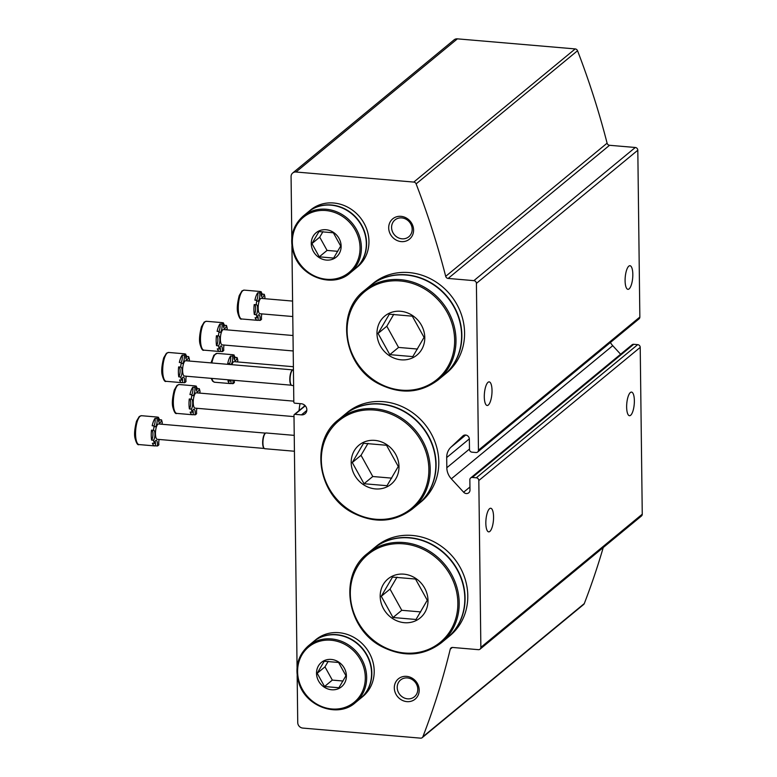 <?xml version="1.0" encoding="UTF-8"?>
<svg xmlns="http://www.w3.org/2000/svg" width="777" height="777" viewBox="0 0 777 777"><rect width="100%" height="100%" fill="white"/><g stroke="black" fill="none" stroke-linecap="round" stroke-linejoin="round"><path stroke-width="1.17" d="M291.812 237.704L291.074 176.641A5.264 4.769 50.5 0 1 292.696 172.999L454.098 39.841A5.264 4.769 50.5 0 1 457.391 38.85L575.194 48.922A2.632 2.389 50.5 0 1 577.534 50.728A790.073 716.044 50.5 0 1 607.099 143.172A2.632 2.389 50.5 0 0 609.537 145.289L635.295 147.484A2.632 2.389 50.5 0 1 637.81 150.223L639.85 317.045A2.632 2.389 50.5 0 1 639.034 318.871L477.632 452.02A2.632 2.389 50.5 0 1 475.98 452.515L471.998 452.175A2.632 2.389 50.5 0 1 469.483 449.436L469.357 439.131A3.953 3.584 50.5 0 0 462.946 435.907L450.942 447.202L465.695 435.033M292.696 172.999A5.264 4.769 50.5 0 1 295.988 172.008L413.791 182.08A2.632 2.389 50.5 0 1 416.122 183.887A790.073 716.044 50.5 0 1 445.697 276.33L607.099 143.172M477.632 452.02A2.632 2.389 50.5 0 0 478.447 450.204L476.408 283.382A2.632 2.389 50.5 0 0 473.883 280.643L448.135 278.438A2.632 2.389 50.5 0 1 445.697 276.33M484.294 396.872A11.849 3.749 94.9 0 0 487.15 405.487A11.849 3.749 94.9 0 0 488.296 405.06A11.849 3.749 94.9 0 0 491.996 392.23A11.849 3.749 94.9 0 0 489.17 381.876A11.849 3.749 94.9 0 0 484.294 396.872M625.096 280.711A11.849 3.749 94.9 0 0 627.952 289.335A11.849 3.749 94.9 0 0 629.098 288.898A11.849 3.749 94.9 0 0 632.799 276.068A11.849 3.749 94.9 0 0 629.972 265.715A11.849 3.749 94.9 0 0 625.096 280.711M297.164 675.504L297.737 722.591A5.264 4.769 50.5 0 0 302.777 728.078L420.58 738.15A2.632 2.389 50.5 0 0 422.882 736.742A790.073 716.044 50.5 0 0 450.252 649.164A2.632 2.389 50.5 0 1 452.641 647.464L478.389 649.669A2.632 2.389 50.5 0 0 480.856 647.358L478.817 480.536A2.632 2.389 50.5 0 0 476.291 477.797L472.309 477.457A2.632 2.389 50.5 0 0 469.852 479.768L469.978 490.083A3.953 3.584 50.5 0 1 463.636 492.21L451.33 478.836A15.802 14.316 50.5 0 1 446.824 467.735L446.697 457.556A15.802 14.316 50.5 0 1 450.942 447.202M451.33 478.836L612.732 345.678A15.802 14.316 50.5 0 1 610.411 342.482M612.732 345.678L620.619 354.244M470.668 477.952L632.07 344.794A2.632 2.389 50.5 0 1 633.711 344.298L637.703 344.638A2.632 2.389 50.5 0 1 640.219 347.377L642.258 514.199A2.632 2.389 50.5 0 1 641.443 516.015L480.04 649.174M626.641 407.09A11.849 3.749 94.9 0 0 629.496 415.714A11.849 3.749 94.9 0 0 630.642 415.277A11.849 3.749 94.9 0 0 634.343 402.457A11.849 3.749 94.9 0 0 631.516 392.094A11.849 3.749 94.9 0 0 626.641 407.09M485.839 523.251A11.849 3.749 94.9 0 0 488.694 531.866A11.849 3.749 94.9 0 0 489.84 531.439A11.849 3.749 94.9 0 0 493.541 518.609A11.849 3.749 94.9 0 0 490.714 508.255A11.849 3.749 94.9 0 0 485.839 523.251M603.234 547.542A790.073 716.044 50.5 0 1 584.285 603.583A2.632 2.389 50.5 0 1 583.634 604.496L422.222 737.655M297.067 667.394L293.988 415.248A1.049 0.952 50.5 0 1 294.969 414.316L301.447 414.869L306.818 410.431M291.919 245.814L293.823 402.088A1.049 0.952 50.5 0 0 294.833 403.185L301.311 403.749A5.798 5.254 50.5 0 1 306.468 407.77A5.798 5.254 50.5 0 1 305.06 413.772A5.798 5.254 50.5 0 1 301.447 414.869M401.291 241.608A13.17 11.937 50.5 0 1 390.277 221.736A13.17 11.937 50.5 0 1 411.839 223.572A13.17 11.937 50.5 0 1 401.291 241.608M406.905 701.631A13.17 11.937 50.5 0 1 395.901 681.75A13.17 11.937 50.5 0 1 417.453 683.595A13.17 11.937 50.5 0 1 406.905 701.631M407.624 698.834A10.888 9.868 50.5 0 1 397.921 691.268A10.888 9.868 50.5 0 1 400.573 679.982A10.888 9.868 50.5 0 1 415.112 682.099A10.888 9.868 50.5 0 1 414.423 696.775A10.888 9.868 50.5 0 1 407.624 698.834M402 238.811A10.888 9.868 50.5 0 1 392.298 231.245A10.888 9.868 50.5 0 1 394.949 219.959A10.888 9.868 50.5 0 1 409.489 222.076A10.888 9.868 50.5 0 1 408.809 236.762A10.888 9.868 50.5 0 1 402 238.811M304.39 404.963A23.436 7.411 94.9 0 0 304.147 406.4M300.048 403.642A22.028 6.964 94.9 0 0 299.058 410.606M261.519 296.192A5.264 1.661 -85.1 0 0 262.228 294.114L264.219 294.289A5.264 1.661 -85.1 0 1 262.422 297.329A5.264 1.661 -85.1 0 1 261.237 291.725A14.481 4.575 -85.1 0 0 260.489 292.171A14.481 4.575 -85.1 0 0 259.751 292.948L257.76 292.783A5.264 1.661 -85.1 0 1 256.663 300.32M257.76 292.783A14.481 4.575 94.9 0 0 254.895 300.165L256.886 300.34A14.481 4.575 -85.1 0 0 256.187 304.739L254.196 304.565A14.481 4.575 94.9 0 0 254.322 314.51A5.264 1.661 -85.1 0 0 255.652 308.984A5.264 1.661 -85.1 0 0 254.584 304.603M257.809 315.773A5.264 1.661 -85.1 0 1 258.09 320.241A14.481 4.575 94.9 0 1 257.43 320.328A14.481 4.575 94.9 0 1 255.109 317.686L257.1 317.851A14.481 4.575 -85.1 0 1 256.313 314.675L254.322 314.51M262.228 294.114A14.481 4.575 94.9 0 0 261.189 292.22M260.538 291.666A14.481 4.575 94.9 0 0 259.897 291.462A14.481 4.575 94.9 0 0 259.246 291.56L261.237 291.725M264.219 294.289A14.481 4.575 -85.1 0 1 265.006 297.465A5.264 1.661 -85.1 0 0 264.403 298.669M261.839 313.889A5.264 1.661 -85.1 0 0 261.567 319.182A14.481 4.575 -85.1 0 1 260.081 320.406L258.09 320.241M259.751 292.948A5.264 1.661 -85.1 0 1 259.431 298.455A5.264 1.661 -85.1 0 1 257.702 301.223A5.264 1.661 -85.1 0 1 256.886 300.34M256.187 304.739A5.264 1.661 -85.1 0 1 256.381 304.72A5.264 1.661 -85.1 0 1 257.653 308.848A5.264 1.661 -85.1 0 1 256.313 314.675M257.1 317.851A5.264 1.661 -85.1 0 1 258.896 314.811A5.264 1.661 -85.1 0 1 260.081 320.406M292.783 316.53L260.004 313.733A7.692 2.428 -85.1 0 1 258.168 307.012A7.692 2.428 -85.1 0 1 260.567 298.689A7.692 2.428 -85.1 0 1 261.315 298.407L292.589 301.078M223.737 327.36A5.264 1.661 -85.1 0 0 224.446 325.281L226.447 325.446A5.264 1.661 -85.1 0 1 224.65 328.496A5.264 1.661 -85.1 0 1 223.455 322.892A14.481 4.575 -85.1 0 0 222.708 323.329A14.481 4.575 -85.1 0 0 221.969 324.116L219.978 323.951A5.264 1.661 -85.1 0 1 218.891 331.478M219.978 323.951A14.481 4.575 94.9 0 0 217.113 331.332L219.104 331.497A14.481 4.575 -85.1 0 0 218.415 335.897L216.424 335.732A14.481 4.575 94.9 0 0 216.54 345.668A5.264 1.661 -85.1 0 0 217.881 340.141A5.264 1.661 -85.1 0 0 216.812 335.761M220.027 346.94A5.264 1.661 -85.1 0 1 220.318 351.408A14.481 4.575 94.9 0 1 219.658 351.495A14.481 4.575 94.9 0 1 217.327 348.844L219.318 349.019A14.481 4.575 -85.1 0 1 218.531 345.843L216.54 345.668M224.446 325.281A14.481 4.575 94.9 0 0 223.417 323.387M222.756 322.834A14.481 4.575 94.9 0 0 222.125 322.63A14.481 4.575 94.9 0 0 221.464 322.717L223.455 322.892M226.447 325.446A14.481 4.575 -85.1 0 1 227.234 328.622A5.264 1.661 -85.1 0 0 226.631 329.837M224.058 345.056A5.264 1.661 -85.1 0 0 223.795 350.349A14.481 4.575 -85.1 0 1 222.309 351.573L220.318 351.408M221.969 324.116A5.264 1.661 -85.1 0 1 221.659 329.623A5.264 1.661 -85.1 0 1 219.93 332.391A5.264 1.661 -85.1 0 1 219.104 331.497M218.415 335.897A5.264 1.661 -85.1 0 1 218.609 335.878A5.264 1.661 -85.1 0 1 219.881 340.015A5.264 1.661 -85.1 0 1 218.531 345.843M219.318 349.019A5.264 1.661 -85.1 0 1 221.115 345.969A5.264 1.661 -85.1 0 1 222.309 351.573M293.201 350.961L222.232 344.891A7.692 2.428 -85.1 0 1 220.386 338.17A7.692 2.428 -85.1 0 1 222.795 329.856A7.692 2.428 -85.1 0 1 223.533 329.574L293.007 335.509M185.965 358.527A5.264 1.661 -85.1 0 0 186.674 356.449L188.665 356.614A5.264 1.661 -85.1 0 1 186.868 359.664A5.264 1.661 -85.1 0 1 185.684 354.059A14.481 4.575 -85.1 0 0 184.936 354.497A14.481 4.575 -85.1 0 0 184.198 355.283L182.206 355.108A5.264 1.661 -85.1 0 1 181.119 362.645M182.206 355.108A14.481 4.575 94.9 0 0 179.341 362.5L181.332 362.665A14.481 4.575 -85.1 0 0 180.633 367.065L178.642 366.899A14.481 4.575 94.9 0 0 178.768 376.835A5.264 1.661 -85.1 0 0 180.109 371.309A5.264 1.661 -85.1 0 0 179.031 366.929M182.255 378.108A5.264 1.661 -85.1 0 1 182.537 382.566A14.481 4.575 94.9 0 1 181.876 382.663A14.481 4.575 94.9 0 1 179.555 380.011L181.546 380.176A14.481 4.575 -85.1 0 1 180.759 377.01L178.768 376.835M186.674 356.449A14.481 4.575 94.9 0 0 185.645 354.555M184.984 354.001A14.481 4.575 94.9 0 0 184.353 353.797A14.481 4.575 94.9 0 0 183.693 353.885L185.684 354.059M188.665 356.614A14.481 4.575 -85.1 0 1 189.452 359.79A5.264 1.661 -85.1 0 0 188.85 361.004M186.286 376.214A5.264 1.661 -85.1 0 0 186.014 381.517A14.481 4.575 -85.1 0 1 184.528 382.74L182.537 382.566M184.198 355.283A5.264 1.661 -85.1 0 1 183.877 360.79A5.264 1.661 -85.1 0 1 182.148 363.558A5.264 1.661 -85.1 0 1 181.332 362.665M180.633 367.065A5.264 1.661 -85.1 0 1 180.837 367.045A5.264 1.661 -85.1 0 1 182.1 371.173A5.264 1.661 -85.1 0 1 180.759 377.01M181.546 380.176A5.264 1.661 -85.1 0 1 183.343 377.136A5.264 1.661 -85.1 0 1 184.528 382.74M291.414 385.207L184.45 376.058A7.692 2.428 -85.1 0 1 182.614 369.337A7.692 2.428 -85.1 0 1 185.013 361.014A7.692 2.428 -85.1 0 1 185.761 360.732L292.725 369.881M293.424 369.735L293.327 369.726A7.896 2.496 94.9 0 0 292.832 369.833A7.896 2.496 94.9 0 0 292.56 370.017A7.896 2.496 94.9 0 0 290.132 377.807A7.896 2.496 94.9 0 0 291.511 385.275A7.896 2.496 94.9 0 0 291.977 385.47L293.619 385.606M292.657 369.939A7.692 2.428 94.9 0 0 292.482 370.007A7.692 2.428 94.9 0 0 292.22 370.182A7.692 2.428 94.9 0 0 289.86 377.768A7.692 2.428 94.9 0 0 291.2 385.042A7.692 2.428 94.9 0 0 291.356 385.139M234.363 359.44A5.264 1.661 -85.1 0 0 235.072 357.362L237.063 357.537A5.264 1.661 -85.1 0 1 235.276 360.577A5.264 1.661 -85.1 0 1 234.081 354.972A14.481 4.575 -85.1 0 0 233.333 355.419A14.481 4.575 -85.1 0 0 232.595 356.196L230.604 356.031A5.264 1.661 -85.1 0 1 229.516 363.568M230.604 356.031A14.481 4.575 94.9 0 0 227.739 363.413L229.73 363.587A14.481 4.575 -85.1 0 0 229.555 364.481M230.886 380.031A5.264 1.661 -85.1 0 1 230.944 383.488A14.481 4.575 94.9 0 1 230.283 383.576A14.481 4.575 94.9 0 1 227.952 380.934L229.943 381.099A14.481 4.575 -85.1 0 1 229.574 379.914M235.072 357.362A14.481 4.575 94.9 0 0 234.042 355.468M233.382 354.914A14.481 4.575 94.9 0 0 232.75 354.71A14.481 4.575 94.9 0 0 232.09 354.807L234.081 354.972M237.063 357.537A14.481 4.575 -85.1 0 1 237.859 360.713A5.264 1.661 -85.1 0 0 237.257 361.917M234.304 380.322A5.264 1.661 -85.1 0 0 234.421 382.43A14.481 4.575 -85.1 0 1 232.935 383.663L230.944 383.488M232.595 356.196A5.264 1.661 -85.1 0 1 232.284 361.703A5.264 1.661 -85.1 0 1 230.546 364.471A5.264 1.661 -85.1 0 1 229.73 363.587M229.943 381.099A5.264 1.661 -85.1 0 1 230.254 379.972M232.877 380.206A5.264 1.661 -85.1 0 1 232.935 383.663M231.925 364.685A7.692 2.428 -85.1 0 1 233.421 361.936A7.692 2.428 -85.1 0 1 234.159 361.655L293.395 366.725M196.591 390.608A5.264 1.661 -85.1 0 0 197.3 388.529L199.291 388.694A5.264 1.661 -85.1 0 1 197.494 391.744A5.264 1.661 -85.1 0 1 196.309 386.14A14.481 4.575 -85.1 0 0 195.561 386.577A14.481 4.575 -85.1 0 0 194.823 387.364L192.832 387.199A5.264 1.661 -85.1 0 1 191.734 394.726M192.832 387.199A14.481 4.575 94.9 0 0 189.967 394.58L191.958 394.745A14.481 4.575 -85.1 0 0 191.259 399.145L189.267 398.98A14.481 4.575 94.9 0 0 189.394 408.916A5.264 1.661 -85.1 0 0 190.734 403.389A5.264 1.661 -85.1 0 0 189.656 399.009M192.881 410.188A5.264 1.661 -85.1 0 1 193.162 414.656A14.481 4.575 94.9 0 1 192.502 414.743A14.481 4.575 94.9 0 1 190.18 412.092L192.172 412.266A14.481 4.575 -85.1 0 1 191.385 409.09L189.394 408.916M197.3 388.529A14.481 4.575 94.9 0 0 196.26 386.635M195.61 386.082A14.481 4.575 94.9 0 0 194.978 385.878A14.481 4.575 94.9 0 0 194.318 385.965L196.309 386.14M199.291 388.694A14.481 4.575 -85.1 0 1 200.077 391.87A5.264 1.661 -85.1 0 0 199.475 393.084M196.911 408.304A5.264 1.661 -85.1 0 0 196.639 413.597A14.481 4.575 -85.1 0 1 195.153 414.821L193.162 414.656M194.823 387.364A5.264 1.661 -85.1 0 1 194.503 392.871A5.264 1.661 -85.1 0 1 192.774 395.639A5.264 1.661 -85.1 0 1 191.958 394.745M191.259 399.145A5.264 1.661 -85.1 0 1 191.463 399.125A5.264 1.661 -85.1 0 1 192.725 403.263A5.264 1.661 -85.1 0 1 191.385 409.09M192.172 412.266A5.264 1.661 -85.1 0 1 193.968 409.217A5.264 1.661 -85.1 0 1 195.153 414.821M293.997 416.608L195.076 408.139A7.692 2.428 -85.1 0 1 193.24 401.427A7.692 2.428 -85.1 0 1 195.639 393.104A7.692 2.428 -85.1 0 1 196.387 392.822L293.813 401.155M158.819 421.775A5.264 1.661 -85.1 0 0 159.528 419.697L161.519 419.862A5.264 1.661 -85.1 0 1 159.722 422.911A5.264 1.661 -85.1 0 1 158.527 417.307A14.481 4.575 -85.1 0 0 157.789 417.744A14.481 4.575 -85.1 0 0 157.041 418.531L155.05 418.356A5.264 1.661 -85.1 0 1 153.963 425.893M155.05 418.356A14.481 4.575 94.9 0 0 152.185 425.747L154.186 425.913A14.481 4.575 -85.1 0 0 153.487 430.312L151.496 430.147A14.481 4.575 94.9 0 0 151.612 440.083A5.264 1.661 -85.1 0 0 152.952 434.557A5.264 1.661 -85.1 0 0 151.884 430.176M155.109 441.355A5.264 1.661 -85.1 0 1 155.39 445.813A14.481 4.575 94.9 0 1 154.73 445.911A14.481 4.575 94.9 0 1 152.409 443.259L154.4 443.424A14.481 4.575 -85.1 0 1 153.603 440.258L151.612 440.083M159.528 419.697A14.481 4.575 94.9 0 0 158.489 417.803M157.828 417.249A14.481 4.575 94.9 0 0 157.197 417.045A14.481 4.575 94.9 0 0 156.536 417.132L158.527 417.307M161.519 419.862A14.481 4.575 -85.1 0 1 162.306 423.038A5.264 1.661 -85.1 0 0 161.703 424.252M159.13 439.461A5.264 1.661 -85.1 0 0 158.867 444.765A14.481 4.575 -85.1 0 1 157.381 445.988L155.39 445.813M157.041 418.531A5.264 1.661 -85.1 0 1 156.731 424.038A5.264 1.661 -85.1 0 1 155.002 426.806A5.264 1.661 -85.1 0 1 154.186 425.913M153.487 430.312A5.264 1.661 -85.1 0 1 153.681 430.293A5.264 1.661 -85.1 0 1 154.953 434.421A5.264 1.661 -85.1 0 1 153.603 440.258M154.4 443.424A5.264 1.661 -85.1 0 1 156.187 440.384A5.264 1.661 -85.1 0 1 157.381 445.988M264.267 448.455L157.304 439.306A7.692 2.428 -85.1 0 1 155.468 432.585A7.692 2.428 -85.1 0 1 157.867 424.261A7.692 2.428 -85.1 0 1 158.615 423.98L265.579 433.129M294.23 435.373L266.171 432.974A7.896 2.496 94.9 0 0 265.685 433.08A7.896 2.496 94.9 0 0 265.413 433.265A7.896 2.496 94.9 0 0 262.985 441.054A7.896 2.496 94.9 0 0 264.365 448.523A7.896 2.496 94.9 0 0 264.831 448.717L294.425 451.243M265.511 433.187A7.692 2.428 94.9 0 0 265.336 433.255A7.692 2.428 94.9 0 0 265.064 433.43A7.692 2.428 94.9 0 0 262.704 441.015A7.692 2.428 94.9 0 0 264.044 448.29A7.692 2.428 94.9 0 0 264.209 448.387M374.805 440.384A25.282 22.912 50.5 0 1 398.261 472.902A25.282 22.912 50.5 0 1 363.403 484.634A25.282 22.912 50.5 0 1 351.932 456.39A25.282 22.912 50.5 0 1 374.805 440.384M387.024 485.703L364.024 483.731L352.282 462.529L363.529 443.298L386.528 445.26L398.271 466.462L387.024 485.703M338.568 419.667L344.182 415.044A57.935 52.506 50.5 0 1 380.371 404.127A57.935 52.506 50.5 0 1 432.012 444.366A57.935 52.506 50.5 0 1 417.919 504.428L412.315 509.052C394.454 522.397 374.737 523.717 353.156 513.014C317.735 495.396 309.304 441.637 338.568 419.667A57.935 52.506 50.5 0 1 374.767 408.76A57.935 52.506 50.5 0 1 426.398 448.999A57.935 52.506 50.5 0 1 412.315 509.052M344.308 414.937A57.935 52.506 50.5 0 1 344.434 414.831A57.935 52.506 50.5 0 1 380.633 403.914A57.935 52.506 50.5 0 1 432.265 444.153A57.935 52.506 50.5 0 1 418.181 504.215A57.935 52.506 50.5 0 1 418.045 504.322M344.434 414.831L347.154 412.587A57.935 52.506 50.5 0 1 383.352 401.67A57.935 52.506 50.5 0 1 434.984 441.909A57.935 52.506 50.5 0 1 420.901 501.971L418.181 504.215M368.026 443.356L361.033 455.312L352.282 462.529M361.033 455.312L372.775 476.515L364.024 483.731M372.775 476.515L391.744 478.137M403.797 574.154A25.282 22.912 50.5 0 1 427.253 606.682A25.282 22.912 50.5 0 1 392.395 618.414A25.282 22.912 50.5 0 1 380.924 590.17A25.282 22.912 50.5 0 1 403.797 574.154M416.016 619.483L393.016 617.511L381.274 596.309L392.521 577.068L415.52 579.04L427.263 600.242L416.016 619.483M367.56 553.447L373.174 548.824A57.935 52.506 50.5 0 1 409.362 537.907A57.935 52.506 50.5 0 1 461.004 578.146A57.935 52.506 50.5 0 1 446.911 638.208L441.307 642.832C423.446 656.177 403.729 657.497 382.138 646.785C346.727 629.176 338.296 575.417 367.56 553.447A57.935 52.506 50.5 0 1 403.749 542.531A57.935 52.506 50.5 0 1 455.39 582.769A57.935 52.506 50.5 0 1 441.307 642.832M373.3 548.717A57.935 52.506 50.5 0 1 373.426 548.611A57.935 52.506 50.5 0 1 409.615 537.694A57.935 52.506 50.5 0 1 461.256 577.933A57.935 52.506 50.5 0 1 447.173 637.995A57.935 52.506 50.5 0 1 447.037 638.102M373.426 548.611L376.146 546.367A57.935 52.506 50.5 0 1 412.334 535.45A57.935 52.506 50.5 0 1 463.976 575.689A57.935 52.506 50.5 0 1 449.893 635.751L447.173 637.995M397.008 577.136L390.025 589.092L381.274 596.309M390.025 589.092L401.767 610.295L393.016 617.511M401.767 610.295L420.726 611.917M400.582 311.286A25.282 22.912 50.5 0 1 424.038 343.813A25.282 22.912 50.5 0 1 389.18 355.545A25.282 22.912 50.5 0 1 377.719 327.302A25.282 22.912 50.5 0 1 400.582 311.286M412.801 356.614L389.801 354.642L378.059 333.44L389.316 314.199L412.305 316.171L424.057 337.373L412.801 356.614M364.345 290.579L369.959 285.955A57.935 52.506 50.5 0 1 406.148 275.039A57.935 52.506 50.5 0 1 457.789 315.277A57.935 52.506 50.5 0 1 443.696 375.34L438.092 379.963C420.24 393.308 400.514 394.629 378.933 383.916C343.521 366.307 335.081 312.548 364.345 290.579A57.935 52.506 50.5 0 1 400.543 279.662A57.935 52.506 50.5 0 1 452.175 319.901A57.935 52.506 50.5 0 1 438.092 379.963M370.085 285.849A57.935 52.506 50.5 0 1 370.221 285.742A57.935 52.506 50.5 0 1 406.41 274.825A57.935 52.506 50.5 0 1 458.041 315.064A57.935 52.506 50.5 0 1 443.958 375.126A57.935 52.506 50.5 0 1 443.832 375.233M370.221 285.742L372.931 283.498A57.935 52.506 50.5 0 1 409.129 272.581A57.935 52.506 50.5 0 1 460.761 312.82A57.935 52.506 50.5 0 1 446.678 372.882L443.958 375.126M393.803 314.267L386.81 326.223L378.059 333.44M386.81 326.223L398.552 347.426L389.801 354.642M398.552 347.426L417.521 349.048M331.264 659.43A15.802 14.316 50.5 0 1 345.93 679.758A15.802 14.316 50.5 0 1 324.145 687.091A15.802 14.316 50.5 0 1 316.977 669.434A15.802 14.316 50.5 0 1 331.264 659.43M338.908 687.752L324.533 686.528L317.191 673.27L324.223 661.246L338.597 662.48L345.94 675.728L338.908 687.752M308.333 645.872L313.257 641.812A36.869 33.411 50.5 0 1 336.286 634.867A36.869 33.411 50.5 0 1 369.143 660.469A36.869 33.411 50.5 0 1 360.178 698.688L355.264 702.758C338.112 718.259 305.817 706.847 298.834 682.847C294.532 667.89 297.698 655.565 308.333 645.872A36.869 33.411 50.5 0 1 331.361 638.927A36.869 33.411 50.5 0 1 364.228 664.529A36.869 33.411 50.5 0 1 355.264 702.758M313.384 641.705A36.869 33.411 50.5 0 1 313.51 641.598A36.869 33.411 50.5 0 1 336.548 634.654A36.869 33.411 50.5 0 1 369.405 660.256A36.869 33.411 50.5 0 1 360.441 698.484A36.869 33.411 50.5 0 1 360.314 698.581M313.51 641.598L315.889 639.636A36.869 33.411 50.5 0 1 338.918 632.692A36.869 33.411 50.5 0 1 371.775 658.304A36.869 33.411 50.5 0 1 362.81 696.522L360.441 698.484M328.205 661.334L324.98 666.851L317.191 673.27M324.98 666.851L332.323 680.098L324.533 686.528M332.323 680.098L343.045 681.021M326.019 229.739A15.802 14.316 50.5 0 1 340.676 250.068A15.802 14.316 50.5 0 1 318.891 257.401A15.802 14.316 50.5 0 1 311.723 239.743A15.802 14.316 50.5 0 1 326.019 229.739M333.654 258.071L319.279 256.837L311.946 243.589L318.978 231.565L333.352 232.789L340.685 246.047L333.654 258.071M303.088 216.181L308.003 212.121A36.869 33.411 50.5 0 1 331.041 205.177A36.869 33.411 50.5 0 1 363.898 230.779A36.869 33.411 50.5 0 1 354.934 269.007L350.009 273.067C332.857 288.578 300.573 277.156 293.589 253.156C289.277 238.199 292.443 225.884 303.088 216.181A36.869 33.411 50.5 0 1 326.117 209.236A36.869 33.411 50.5 0 1 358.974 234.848A36.869 33.411 50.5 0 1 350.009 273.067M308.139 212.014A36.869 33.411 50.5 0 1 308.265 211.907A36.869 33.411 50.5 0 1 331.293 204.963A36.869 33.411 50.5 0 1 364.151 230.575A36.869 33.411 50.5 0 1 355.186 268.793A36.869 33.411 50.5 0 1 355.06 268.9M308.265 211.907L310.635 209.945A36.869 33.411 50.5 0 1 333.673 203.001A36.869 33.411 50.5 0 1 366.53 228.613A36.869 33.411 50.5 0 1 357.566 266.832L355.186 268.793M322.96 231.643L319.726 237.16L311.946 243.589M319.726 237.16L327.068 250.417L319.279 256.837M327.068 250.417L337.791 251.33M295.988 172.008L457.391 38.85M413.791 182.08L575.194 48.922M416.122 183.887L577.534 50.728M448.135 278.438L609.537 145.289M473.883 280.643L635.295 147.484M476.408 283.382L637.81 150.223M478.447 450.204L639.85 317.045M446.697 457.556L469.347 438.869M446.824 467.735L469.473 449.048M463.636 492.21L469.939 487.014M472.309 477.457L633.711 344.298M476.291 477.797L637.703 344.638M478.817 480.536L640.219 347.377M480.856 647.358L642.258 514.199M450.252 649.164L452.321 647.464M422.882 736.742L584.285 603.583M294.969 414.316L305.283 405.808M242.812 290.656A14.481 4.575 94.9 0 0 238.286 306.332A14.481 4.575 94.9 0 0 241.744 318.988C240.443 319.842 239.112 317.764 237.762 312.772C236.791 309.042 237.276 303.321 239.229 295.59L241.987 290.899L244.221 290.122A14.481 4.575 94.9 0 0 242.812 290.656M205.041 321.824A14.481 4.575 94.9 0 0 200.515 337.49A14.481 4.575 94.9 0 0 203.972 350.155C202.661 351 201.33 348.931 199.98 343.929C199.019 340.209 199.504 334.479 201.447 326.748L204.215 322.067L206.439 321.289A14.481 4.575 94.9 0 0 205.041 321.824M167.259 352.981A14.481 4.575 94.9 0 0 162.733 368.657A14.481 4.575 94.9 0 0 166.2 381.322C164.889 382.167 163.559 380.099 162.208 375.097C161.237 371.377 161.733 365.646 163.675 357.915L166.443 353.234L168.667 352.457A14.481 4.575 94.9 0 0 167.259 352.981M210.994 362.898L213.869 355.206L217.065 353.37A14.481 4.575 94.9 0 0 215.666 353.904A14.481 4.575 94.9 0 0 211.878 362.966M211.898 378.409A14.481 4.575 94.9 0 0 214.598 382.235L212.626 381.186L211.15 378.341M177.884 385.071A14.481 4.575 94.9 0 0 173.358 400.738A14.481 4.575 94.9 0 0 176.826 413.403C175.515 414.248 174.184 412.179 172.834 407.177C171.863 403.457 172.348 397.727 174.301 389.996L177.059 385.314L179.293 384.537A14.481 4.575 94.9 0 0 177.884 385.071M140.113 416.229A14.481 4.575 94.9 0 0 135.587 431.905A14.481 4.575 94.9 0 0 139.044 444.57C137.743 445.415 136.412 443.346 135.052 438.345C134.091 434.625 134.576 428.894 136.519 421.163L139.287 416.482L141.511 415.705A14.481 4.575 94.9 0 0 140.113 416.229M374.427 410.052A56.886 51.554 50.5 0 1 421.998 495.93A56.886 51.554 50.5 0 1 328.865 487.966A56.886 51.554 50.5 0 1 374.427 410.052M403.418 543.822A56.886 51.554 50.5 0 1 450.99 629.7A56.886 51.554 50.5 0 1 357.857 621.736A56.886 51.554 50.5 0 1 403.418 543.822M400.213 280.953A56.886 51.554 50.5 0 1 447.775 366.831A56.886 51.554 50.5 0 1 354.642 358.867A56.886 51.554 50.5 0 1 400.213 280.953M331.031 640.219A35.82 32.459 50.5 0 1 360.984 694.288A35.82 32.459 50.5 0 1 302.34 689.277A35.82 32.459 50.5 0 1 331.031 640.219M325.786 210.528A35.82 32.459 50.5 0 1 355.73 264.598A35.82 32.459 50.5 0 1 297.096 259.586A35.82 32.459 50.5 0 1 325.786 210.528M294.308 414.52L305.108 405.613M241.744 318.988L257.43 320.328M244.221 290.122L259.897 291.462M203.972 350.155L219.658 351.495M206.439 321.289L222.125 322.63M166.2 381.322L181.876 382.663M168.667 352.457L184.353 353.797M214.598 382.235L230.283 383.576M217.065 353.37L232.75 354.71M176.826 413.403L192.502 414.743M179.293 384.537L194.978 385.878M139.044 444.57L154.73 445.911M141.511 415.705L157.197 417.045"/></g></svg>
